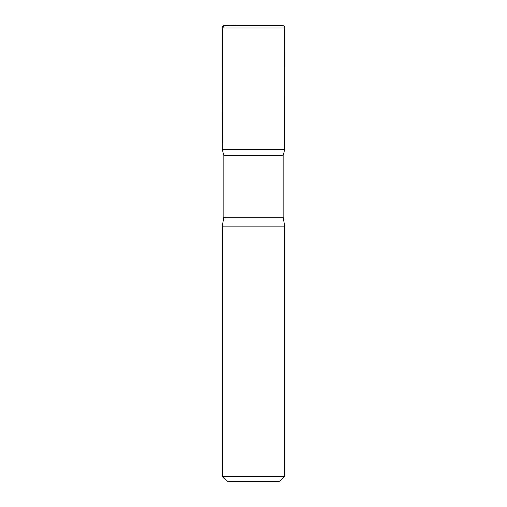 <?xml version="1.0" encoding="UTF-8"?>
<svg xmlns="http://www.w3.org/2000/svg" width="507" height="507" viewBox="0 0 507 507"><rect width="100%" height="100%" fill="white"/><g stroke="black" fill="none" stroke-linecap="round" stroke-linejoin="round"><path stroke-width="0.76" d="M284.611 476.466L222.389 476.466L227.573 481.65L279.427 481.65L284.611 476.466L284.611 226.046L283.058 217.205L283.058 155.243L284.598 149.793L222.402 149.793L284.598 149.793L284.611 27.942C284.459 26.37 283.597 25.502 282.019 25.35L224.981 25.35L282.019 25.35M222.389 476.466L222.389 226.046L223.942 217.205L223.942 155.243L283.058 155.243M223.942 155.243L222.402 149.793L222.389 27.942C222.541 26.37 223.41 25.502 224.981 25.35M222.389 226.046L284.611 226.046M236.991 25.35L224.081 25.515L222.389 29.102L222.402 149.793L253.5 149.793M223.942 217.205L283.058 217.205M222.389 27.942L284.611 27.942"/></g></svg>
